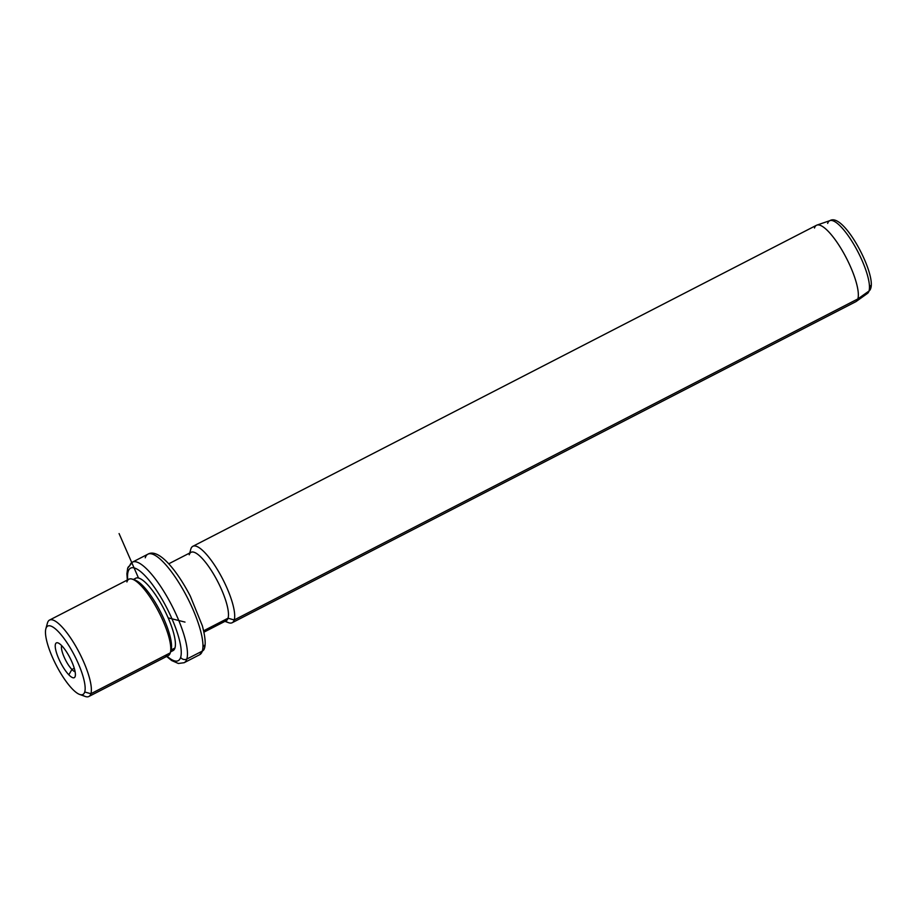 <?xml version="1.0" encoding="UTF-8"?>
<svg xmlns="http://www.w3.org/2000/svg" width="917" height="917" viewBox="0 0 917 917"><rect width="100%" height="100%" fill="white"/><g stroke="black" fill="none" stroke-linecap="round" stroke-linejoin="round"><path stroke-width="1.38" d="M71.904 669.467L74.266 668.252L71.904 669.467L68.844 674.82A19.555 5.261 -117.2 0 0 74.77 670.121A19.555 5.261 -117.2 0 0 61.783 645.74A19.555 5.261 -117.2 0 0 55.857 650.451A19.555 5.261 -117.2 0 0 68.844 674.82A19.555 5.261 62.8 0 1 56.877 653.936A19.555 5.261 62.8 0 1 58.023 642.909A19.555 5.261 62.8 0 1 61.783 645.74A19.555 5.261 62.8 0 1 71.87 661.81A19.555 5.261 62.8 0 1 75.217 676.31A19.555 5.261 62.8 0 1 68.844 674.82L71.904 669.467A15.039 4.046 -117.2 0 0 75.125 671.737A15.039 4.046 62.8 0 1 71.904 669.467A15.039 4.046 62.8 0 1 63.961 656.687A15.039 4.046 62.8 0 1 61.691 645.648A15.039 4.046 -117.2 0 0 63.961 656.687A15.039 4.046 -117.2 0 0 71.904 669.467M45.907 628.569A38.445 10.339 62.8 0 1 69.52 646.668A38.445 10.339 62.8 0 1 84.719 691.991A38.445 10.339 62.8 0 1 61.107 673.892A38.445 10.339 62.8 0 1 45.907 628.569L47.501 622.849A42.973 11.554 62.8 0 1 73.887 643.081A42.973 11.554 62.8 0 1 90.875 693.733L84.719 691.991A38.445 10.339 -117.2 0 0 69.52 646.668A38.445 10.339 -117.2 0 0 45.907 628.569A38.445 10.339 -117.2 0 0 45.85 628.775A38.445 10.339 -117.2 0 0 56.12 665.02A38.445 10.339 -117.2 0 0 79.641 694.433A38.445 10.339 -117.2 0 0 84.719 691.991L90.875 693.733A42.973 11.554 62.8 0 1 85.201 696.45A42.973 11.554 62.8 0 1 82.071 694.742A42.973 11.554 -117.2 0 0 88.857 696.496A42.973 11.554 -117.2 0 0 90.875 693.733A42.973 11.554 -117.2 0 0 76.741 647.941A42.973 11.554 -117.2 0 0 49.518 620.087A42.973 11.554 -117.2 0 0 47.501 622.849L45.907 628.569M49.518 620.087L128.93 579.2A42.973 11.554 62.8 0 1 156.154 607.065A42.973 11.554 62.8 0 1 170.287 652.858L90.875 693.733L170.287 652.858A42.973 11.554 62.8 0 1 168.258 655.621L88.857 696.496M164.842 655.655A42.973 11.554 -117.2 0 0 170.287 652.858A42.973 11.554 -117.2 0 0 170.356 652.617A42.973 11.554 -117.2 0 0 158.87 612.12A42.973 11.554 -117.2 0 0 132.575 579.246L135.361 580.255A40.715 10.947 62.8 0 1 160.269 611.41A40.715 10.947 62.8 0 1 171.147 649.775A40.715 10.947 62.8 0 1 171.078 649.993A40.715 10.947 -117.2 0 0 159.524 609.977A40.715 10.947 -117.2 0 0 134.054 579.922M132.575 579.246A42.973 11.554 -117.2 0 0 126.913 581.963M133.286 579.51L135.773 578.226A40.715 10.947 62.8 0 1 161.564 604.624A40.715 10.947 62.8 0 1 174.952 647.998L171.078 649.993L174.952 647.998A40.715 10.947 62.8 0 1 173.038 650.623L170.551 651.895M180.66 657.329A52.017 13.984 62.8 0 1 167.066 656.24A52.017 13.984 -117.2 0 0 180.66 657.329A4.528 4.207 17.2 0 0 186.816 659.059A56.545 15.211 62.8 0 1 184.157 662.704A56.545 15.211 -117.2 0 0 186.816 659.059A4.528 4.207 -162.8 0 1 180.66 657.329A52.017 13.984 -117.2 0 0 160.097 596.004A52.017 13.984 -117.2 0 0 128.151 571.52A52.017 13.984 62.8 0 1 160.097 596.004A52.017 13.984 62.8 0 1 180.66 657.329M127.727 579.819A52.017 13.984 62.8 0 1 128.151 571.52A52.017 13.984 -117.2 0 0 127.727 579.819M170.826 650.91A40.715 10.947 -117.2 0 0 174.952 647.998A40.715 10.947 -117.2 0 0 159.627 601.277A40.715 10.947 -117.2 0 0 134.249 579.853M129.744 565.789A4.528 4.207 17.2 0 0 128.151 571.52A4.528 4.207 -162.8 0 1 127.704 568.185L132.403 562.155A56.545 15.211 62.8 0 1 168.224 598.812A56.545 15.211 62.8 0 1 186.816 659.059L202.313 651.093A56.545 15.211 62.8 0 1 199.654 654.727A56.545 15.211 -117.2 0 0 202.313 651.093L186.816 659.059A56.545 15.211 -117.2 0 0 168.224 598.812A56.545 15.211 -117.2 0 0 132.403 562.155A56.545 15.211 -117.2 0 0 129.744 565.789M166.642 656.457L171.697 660.549L178.356 663.484L184.157 662.704L199.654 654.727L204.342 648.697A4.528 4.207 -162.8 0 1 202.313 651.093A56.545 15.211 -117.2 0 0 183.721 590.846A56.545 15.211 -117.2 0 0 147.901 554.177A56.545 15.211 62.8 0 1 183.721 590.846A56.545 15.211 62.8 0 1 202.313 651.093A4.528 4.207 17.2 0 0 203.895 645.362M132.403 562.155L147.901 554.177A56.545 15.211 -117.2 0 0 145.241 557.811M168.739 563.806L191.045 552.321A38.445 10.339 62.8 0 1 215.403 577.252A38.445 10.339 62.8 0 1 228.035 618.218L203.631 630.781L228.035 618.218A38.445 10.339 62.8 0 1 226.235 620.694L203.929 632.168M223.175 620.729A38.445 10.339 -117.2 0 0 228.035 618.218L234.202 619.961A42.973 11.554 -117.2 0 0 220.069 574.168A42.973 11.554 -117.2 0 0 192.845 546.303A42.973 11.554 -117.2 0 0 190.828 549.065A42.973 11.554 -117.2 0 0 190.69 549.547A42.973 11.554 62.8 0 1 190.759 549.306A42.973 11.554 62.8 0 1 190.828 549.065L189.739 552.997L190.828 549.065A42.973 11.554 62.8 0 1 217.214 569.297A42.973 11.554 62.8 0 1 234.202 619.961L228.035 618.218A38.445 10.339 -117.2 0 0 212.847 572.896A38.445 10.339 -117.2 0 0 189.234 554.796M234.202 619.961A42.973 11.554 62.8 0 1 228.528 622.677A42.973 11.554 62.8 0 1 225.525 621.061A42.973 11.554 -117.2 0 0 232.173 622.723A42.973 11.554 -117.2 0 0 234.202 619.961L857.853 298.931L234.202 619.961M192.845 546.303L816.497 225.273A42.973 11.554 62.8 0 1 843.72 253.138A42.973 11.554 62.8 0 1 857.853 298.931A42.973 11.554 62.8 0 1 855.825 301.693L232.173 622.723M827.65 223.427A40.978 11.015 -117.2 0 1 829.965 220.619C843.823 211.987 876.881 274.71 870.52 288.947L867.448 293.429A40.978 11.015 -117.2 0 0 869.007 291.021A4.528 4.207 17.2 0 0 870.52 288.947A4.528 4.207 -162.8 0 1 869.007 291.021A40.978 11.015 62.8 0 1 867.448 293.429L856.214 301.452A42.973 11.554 -117.2 0 0 857.853 298.931L869.007 291.021A40.978 11.015 -117.2 0 0 855.916 248.06A40.978 11.015 -117.2 0 0 829.965 220.619A40.978 11.015 62.8 0 1 855.916 248.06A40.978 11.015 62.8 0 1 869.007 291.021L857.853 298.931A42.973 11.554 -117.2 0 0 844.133 253.871A42.973 11.554 -117.2 0 0 816.909 225.101A42.973 11.554 -117.2 0 0 814.479 228.035M870.52 288.947A4.528 4.207 17.2 0 0 870.073 285.611M138.513 578.042L119.084 533.579M168.166 617.875L184.982 622.093M85.201 696.45L79.641 694.433M47.432 623.079L45.85 628.775M171.147 649.775L170.356 652.617M127.314 580.037L126.901 573.744L127.704 568.185M147.901 554.177C157.999 548.16 175.823 568.299 190.266 596.039L202.336 625.761C206.44 641.132 205.11 646.623 204.342 648.697M228.528 622.677L224.929 621.359M190.759 549.306L189.727 552.997M829.965 220.619L816.909 225.101"/></g></svg>

